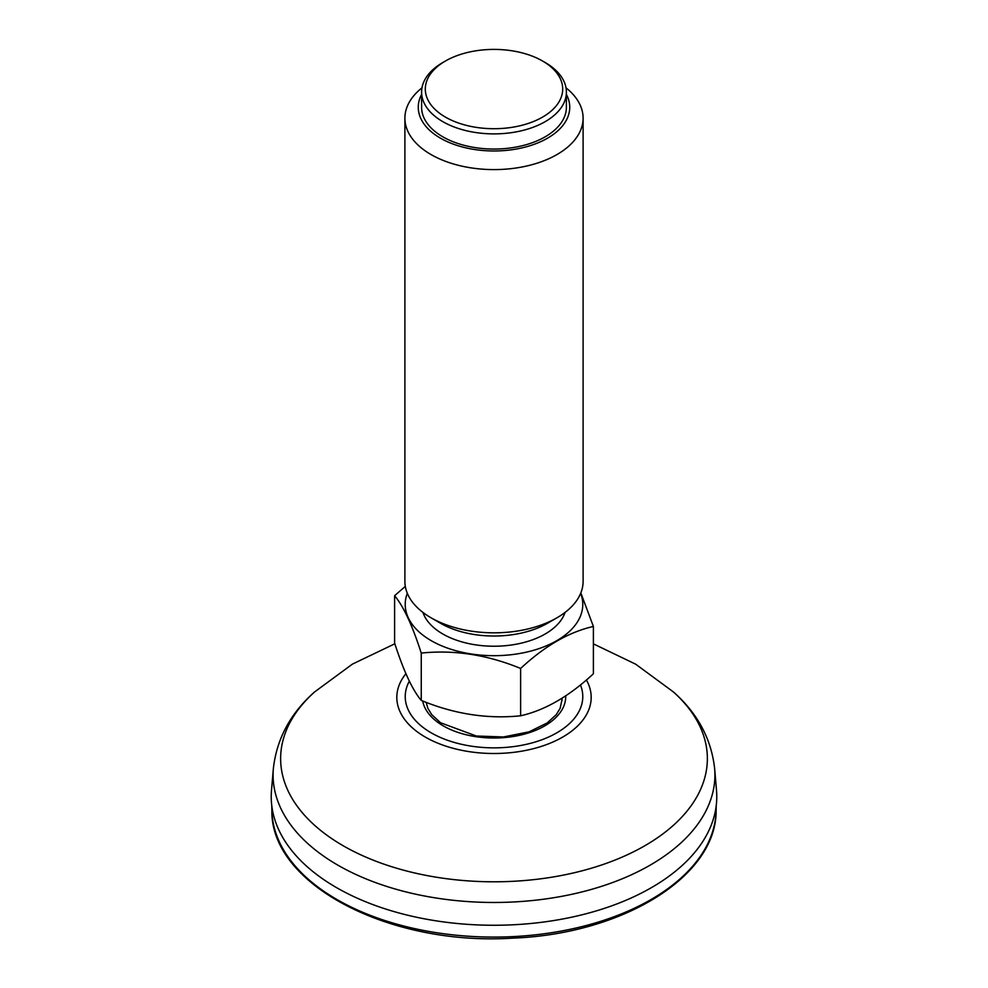 <?xml version="1.0" encoding="UTF-8"?>
<svg xmlns="http://www.w3.org/2000/svg" width="988" height="988" viewBox="0 0 988 988"><rect width="100%" height="100%" fill="white"/><g stroke="black" fill="none" stroke-linecap="round" stroke-linejoin="round"><path stroke-width="1.48" d="M561.826 698.38A68.024 39.273 180 0 1 562.011 700.48M271.502 790.289A222.769 128.613 0 0 0 494 925.262A222.769 128.613 0 0 0 716.498 790.289L714.645 768.615A220.917 127.538 0 0 1 486.664 902.402A220.917 127.538 0 0 1 273.355 768.615L271.502 790.289M580.672 593.319A88.784 51.265 180 0 1 494 655.686A88.784 51.265 180 0 1 407.328 593.319M565.062 612.424A72.396 41.805 180 0 1 494 646.226A72.396 41.805 180 0 1 422.938 612.424M583.105 118.165L583.105 581.389A89.105 51.45 180 0 1 557.01 617.759L547.562 623.218A75.743 43.731 180 0 1 440.438 623.218L430.99 617.759A89.105 51.45 180 0 1 404.895 581.389L404.895 118.165A89.105 51.45 0 0 0 470.943 167.849A89.105 51.45 0 0 0 583.105 118.165A89.105 51.45 0 0 0 566.038 87.87M421.962 87.87A89.105 51.45 0 0 0 404.895 118.165M557.01 617.759A89.105 51.45 180 0 1 430.99 617.759M566.396 92.094L566.396 107.247A72.396 41.805 180 0 1 494 149.052A72.396 41.805 180 0 1 421.604 107.247L421.604 92.094A72.396 41.805 0 0 0 475.265 132.466A72.396 41.805 0 0 0 566.396 92.094A72.396 41.805 0 0 0 545.191 62.528L542.573 61.021A68.691 39.656 0 0 0 445.427 61.021A68.691 39.656 0 0 0 476.216 127.366A68.691 39.656 0 0 0 553.49 108.89A68.691 39.656 0 0 0 542.573 61.021M421.604 94.403A75.743 43.731 0 0 0 474.401 149.484A75.743 43.731 0 0 0 548.525 137.604A75.743 43.731 0 0 0 566.396 94.403M445.427 61.021L442.809 62.528A72.396 41.805 0 0 0 421.604 92.094M405.315 586.378L394.607 595.702C403.462 606.249 412.342 625.367 421.246 653.08C454.282 649.659 487.417 654.785 520.627 668.456C544.82 645.954 569.076 631.962 593.393 626.454L580.833 592.936M593.393 626.454L593.393 673.779C569.199 696.281 544.944 710.286 520.627 715.794C487.417 719.19 454.282 714.065 421.246 700.418C412.391 689.871 403.512 670.741 394.607 643.027L394.607 595.702M421.246 700.418L421.246 653.08M520.627 715.794L520.627 668.456M486.615 937.007A222.139 128.255 180 0 1 271.873 810.407C270.403 884.581 389.568 946.134 512.846 938.131C622.909 933.993 716.782 876.393 716.127 810.407A222.139 128.255 180 0 1 486.615 937.007M426.149 702.332L427.903 708.396L431.719 714.608L440.5 722.734L476.327 736.011L503.472 736.962L529.111 731.836L547.241 722.92L556.244 714.657L560.097 708.408L562.024 699.615A68.024 39.273 0 0 0 561.987 698.281M422.691 700.986A71.716 41.397 0 0 0 498.434 737.937A71.716 41.397 0 0 0 565.704 695.873M580.45 684.943A88.772 51.253 180 0 1 491.048 747.83A88.772 51.253 180 0 1 409.341 681.189M586.39 679.979A97.195 56.118 180 0 1 490.764 753.474A97.195 56.118 180 0 1 405.907 673.693M593.393 643.867L635.679 664.183L673.421 691.958A213.359 123.179 180 0 1 679.571 819.41A213.359 123.179 180 0 1 486.911 881.728A213.359 123.179 180 0 1 305.033 815.816A213.359 123.179 180 0 1 314.579 691.958C290.423 713.324 276.689 738.876 273.355 768.615M716.127 810.407L716.226 805.652M271.873 810.407L271.774 805.652M673.421 691.958C697.577 713.324 711.311 738.876 714.645 768.615M314.579 691.958L352.432 664.109L394.854 643.781"/></g></svg>
